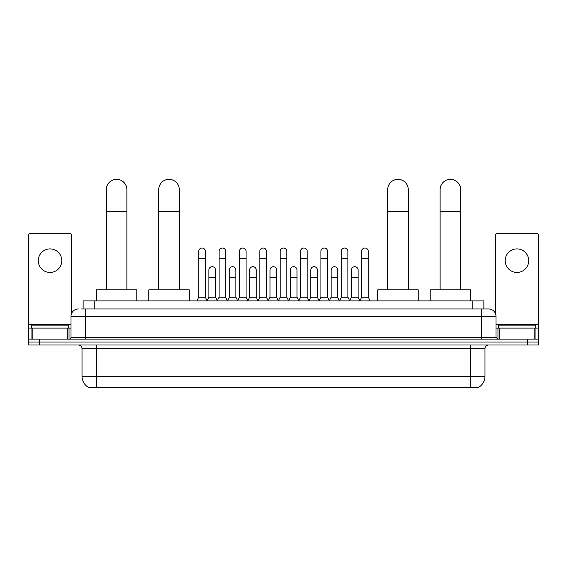 <?xml version="1.0" encoding="UTF-8"?>
<svg xmlns="http://www.w3.org/2000/svg" width="567" height="567" viewBox="0 0 567 567"><rect width="100%" height="100%" fill="white"/><g stroke="black" fill="none" stroke-linecap="round" stroke-linejoin="round"><path stroke-width="0.85" d="M83.136 308.98L83.136 300.893L483.864 300.893L483.864 308.98M478.725 387.296L478.725 387.658L88.275 387.658L88.275 387.296M88.388 387.36A12.871 12.871 0 0 1 82.024 376.261L96.73 376.261L96.73 387.36L470.27 387.36L470.27 376.261L484.976 376.261L484.976 348.684A3.678 3.678 0 0 1 488.648 345.005M82.024 376.261L82.024 348.684C81.811 346.451 80.585 345.225 78.352 345.005M478.612 387.36A12.871 12.871 0 0 0 484.976 376.261M39.378 339.123L538.65 339.123L538.65 342.064L28.35 342.064L28.35 345.005L39.378 345.005L39.378 342.064L28.35 342.064L28.35 339.123L39.378 339.123L39.378 342.064L538.65 342.064L538.65 345.005L39.378 345.005M81.095 308.98L488.648 308.98A7.35 7.35 0 0 1 496.005 316.329L496.005 337.287L497.84 339.123M80.925 308.98L85.702 308.98L85.702 316.329L70.995 316.329L70.995 337.287A1.836 1.836 0 0 1 69.16 339.123M78.352 308.98A7.35 7.35 0 0 0 70.995 316.329M496.005 316.329L481.298 316.329L481.298 308.98L488.648 308.98M68.423 328.095L68.423 325.153L31.66 325.153L31.66 328.095M50.045 248.906A11.765 11.765 0 0 0 38.28 260.671A11.765 11.765 0 0 0 50.045 272.436A11.765 11.765 0 0 0 61.803 260.671A11.765 11.765 0 0 0 50.045 248.906M67.232 339.123L67.232 328.095L32.851 328.095L32.851 339.123M71.364 314.033L71.364 235.078A1.836 1.836 0 0 0 69.528 233.243L30.554 233.243A1.836 1.836 0 0 0 28.719 235.078L28.719 328.095L32.851 328.095M67.232 328.095L70.995 328.095M28.719 339.123L28.719 328.095M535.34 328.095L535.34 325.153L498.577 325.153L498.577 328.095M106.291 289.857L106.291 189.64A10.291 10.291 0 0 1 116.589 179.342A10.291 10.291 0 0 1 126.88 189.64A10.291 10.291 0 0 0 116.589 179.342M126.88 289.857L126.88 189.64M136.81 300.893L136.81 289.857L96.369 289.857L96.369 300.893M158.717 289.857L158.717 189.64A10.291 10.291 0 0 1 169.016 179.342A10.291 10.291 0 0 1 179.307 189.64A10.291 10.291 0 0 0 169.016 179.342M179.307 289.857L179.307 189.64M189.236 300.893L189.236 289.857L148.795 289.857L148.795 300.893M387.693 289.857L387.693 189.64A10.291 10.291 0 0 1 397.984 179.342A10.291 10.291 0 0 1 408.283 189.64A10.291 10.291 0 0 0 397.984 179.342M408.283 289.857L408.283 189.64M418.205 300.893L418.205 289.857L377.764 289.857L377.764 300.893M440.12 289.857L440.12 189.64A10.291 10.291 0 0 1 450.411 179.342A10.291 10.291 0 0 1 460.709 189.64A10.291 10.291 0 0 0 450.411 179.342M460.709 289.857L460.709 189.64M470.631 300.893L470.631 289.857L430.19 289.857L430.19 300.893M196.884 300.893L198.719 297.214L205.339 297.214L207.175 300.893M205.339 297.214L205.339 251.33A3.31 3.31 0 0 0 202.029 248.02A3.31 3.31 0 0 1 202.235 248.027M198.719 297.214L198.719 258.687L205.339 258.687M198.719 258.687L198.719 251.33A3.31 3.31 0 0 1 202.029 248.02M217.246 300.893L219.089 297.214L225.709 297.214L227.544 300.893M225.709 297.214L225.709 251.33A3.31 3.31 0 0 0 222.399 248.02A3.31 3.31 0 0 1 222.604 248.027M219.089 297.214L219.089 258.687L225.709 258.687M219.089 258.687L219.089 251.33A3.31 3.31 0 0 1 222.399 248.02M237.616 300.893L239.458 297.214L246.071 297.214L247.914 300.893M246.071 297.214L246.071 251.33A3.31 3.31 0 0 0 242.761 248.02A3.31 3.31 0 0 1 242.974 248.027M239.458 297.214L239.458 258.687L246.071 258.687M239.458 258.687L239.458 251.33A3.31 3.31 0 0 1 242.761 248.02M257.985 300.893L259.821 297.214L266.44 297.214L268.276 300.893M266.44 297.214L266.44 251.33A3.31 3.31 0 0 0 263.131 248.02A3.31 3.31 0 0 1 263.343 248.027M259.821 297.214L259.821 258.687L266.44 258.687M259.821 258.687L259.821 251.33A3.31 3.31 0 0 1 263.131 248.02M278.354 300.893L280.19 297.214L286.81 297.214L288.646 300.893M286.81 297.214L286.81 251.33A3.31 3.31 0 0 0 283.5 248.02A3.31 3.31 0 0 1 283.706 248.027M280.19 297.214L280.19 258.687L286.81 258.687M280.19 258.687L280.19 251.33A3.31 3.31 0 0 1 283.5 248.02M298.724 300.893L300.56 297.214L307.179 297.214L309.015 300.893M307.179 297.214L307.179 251.33A3.31 3.31 0 0 0 303.869 248.02A3.31 3.31 0 0 1 304.075 248.027M300.56 297.214L300.56 258.687L307.179 258.687M300.56 258.687L300.56 251.33A3.31 3.31 0 0 1 303.869 248.02M319.086 300.893L320.929 297.214L327.542 297.214L329.384 300.893M327.542 297.214L327.542 251.33A3.31 3.31 0 0 0 324.239 248.02A3.31 3.31 0 0 1 324.444 248.027M320.929 297.214L320.929 258.687L327.542 258.687M320.929 258.687L320.929 251.33A3.31 3.31 0 0 1 324.239 248.02M339.456 300.893L341.291 297.214L347.911 297.214L349.754 300.893M347.911 297.214L347.911 251.33A3.31 3.31 0 0 0 344.601 248.02A3.31 3.31 0 0 1 344.814 248.027M341.291 297.214L341.291 258.687L347.911 258.687M341.291 258.687L341.291 251.33A3.31 3.31 0 0 1 344.601 248.02M359.825 300.893L361.661 297.214L368.281 297.214L370.116 300.893M368.281 297.214L368.281 251.33A3.31 3.31 0 0 0 364.971 248.02A3.31 3.31 0 0 1 365.176 248.027M361.661 297.214L361.661 258.687L368.281 258.687M361.661 258.687L361.661 251.33A3.31 3.31 0 0 1 364.971 248.02M207.118 300.779L208.904 297.214L215.524 297.214L217.303 300.779M215.524 297.214L215.524 270.005A3.31 3.31 0 0 0 212.419 266.703A3.31 3.31 0 0 1 215.524 270.005M208.904 297.214L208.904 277.362L215.524 277.362M208.904 277.362L208.904 270.005A3.31 3.31 0 0 1 212.419 266.703M227.487 300.779L229.274 297.214L235.886 297.214L237.672 300.779M235.886 297.214L235.886 270.005A3.31 3.31 0 0 0 232.789 266.703A3.31 3.31 0 0 1 235.886 270.005M229.274 297.214L229.274 277.362L235.886 277.362M229.274 277.362L229.274 270.005A3.31 3.31 0 0 1 232.789 266.703M247.857 300.779L249.636 297.214L256.256 297.214L258.042 300.779M256.256 297.214L256.256 270.005A3.31 3.31 0 0 0 253.158 266.703A3.31 3.31 0 0 1 256.256 270.005M249.636 297.214L249.636 277.362L256.256 277.362M249.636 277.362L249.636 270.005A3.31 3.31 0 0 1 253.158 266.703M268.226 300.779L270.005 297.214L276.625 297.214L278.411 300.779M276.625 297.214L276.625 270.005A3.31 3.31 0 0 0 273.521 266.703A3.31 3.31 0 0 1 276.625 270.005M270.005 297.214L270.005 277.362L276.625 277.362M270.005 277.362L270.005 270.005A3.31 3.31 0 0 1 273.521 266.703M288.589 300.779L290.375 297.214L296.995 297.214L298.774 300.779M296.995 297.214L296.995 270.005A3.31 3.31 0 0 0 293.89 266.703A3.31 3.31 0 0 1 296.995 270.005M290.375 297.214L290.375 277.362L296.995 277.362M290.375 277.362L290.375 270.005A3.31 3.31 0 0 1 293.89 266.703M308.958 300.779L310.744 297.214L317.364 297.214L319.143 300.779M317.364 297.214L317.364 270.005A3.31 3.31 0 0 0 314.26 266.703A3.31 3.31 0 0 1 317.364 270.005M310.744 297.214L310.744 277.362L317.364 277.362M310.744 277.362L310.744 270.005A3.31 3.31 0 0 1 314.26 266.703M329.328 300.779L331.114 297.214L337.726 297.214L339.513 300.779M337.726 297.214L337.726 270.005A3.31 3.31 0 0 0 334.629 266.703A3.31 3.31 0 0 1 337.726 270.005M331.114 297.214L331.114 277.362L337.726 277.362M331.114 277.362L331.114 270.005A3.31 3.31 0 0 1 334.629 266.703M349.697 300.779L351.476 297.214L358.096 297.214L359.882 300.779M358.096 297.214L358.096 270.005A3.31 3.31 0 0 0 354.999 266.703A3.31 3.31 0 0 1 358.096 270.005M351.476 297.214L351.476 277.362L358.096 277.362M351.476 277.362L351.476 270.005A3.31 3.31 0 0 1 354.999 266.703M516.955 248.906A11.765 11.765 0 0 0 505.197 260.671A11.765 11.765 0 0 0 516.955 272.436A11.765 11.765 0 0 0 528.72 260.671A11.765 11.765 0 0 0 516.955 248.906M534.149 339.123L534.149 328.095L499.768 328.095L499.768 339.123M534.149 328.095L538.281 328.095L538.281 235.078A1.836 1.836 0 0 0 536.446 233.243L497.472 233.243A1.836 1.836 0 0 0 495.636 235.078L495.636 314.033M496.005 328.095L499.768 328.095M538.281 328.095L538.281 339.123M468.796 387.658L468.796 387.296M98.204 387.658L98.204 387.296M94.165 308.98L94.165 300.893M472.835 308.98L472.835 300.893M470.27 345.005L470.27 348.684L82.024 348.684M484.976 348.684L470.27 348.684L470.27 376.261L96.73 376.261L96.73 345.005M527.622 345.005L527.622 339.123M85.702 339.123L85.702 337.287L496.005 337.287M70.995 337.287L85.702 337.287L85.702 316.329L481.298 316.329L481.298 339.123M70.995 324.416L28.719 324.416M69.039 328.095L69.039 339.123M28.747 328.095L28.747 339.123M31.043 339.123L31.043 328.095M106.291 211.697L126.88 211.697M158.717 211.697L179.307 211.697M387.693 211.697L408.283 211.697M440.12 211.697L460.709 211.697M538.281 324.416L496.005 324.416M538.253 339.123L538.253 328.095M535.957 328.095L535.957 339.123M497.961 339.123L497.961 328.095"/></g></svg>
